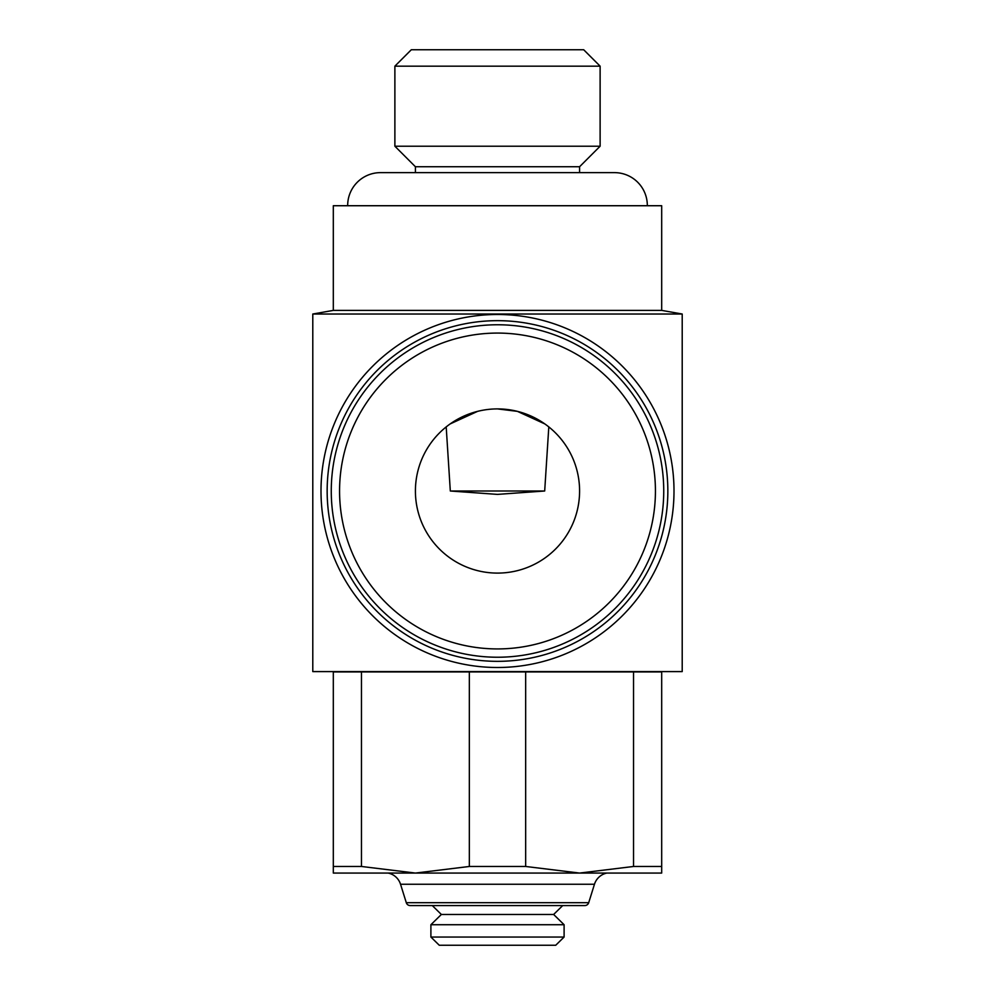 <?xml version="1.0" encoding="UTF-8"?>
<svg xmlns="http://www.w3.org/2000/svg" width="995" height="995" viewBox="0 0 995 995"><rect width="100%" height="100%" fill="white"/><g stroke="black" fill="none" stroke-linecap="round" stroke-linejoin="round"><path stroke-width="1.49" d="M347.678 205.729A32.835 32.835 0 0 1 380.513 172.632L415.412 172.632L415.412 166.737L394.878 146.215L600.122 146.215L579.587 166.737L415.412 166.737M579.587 166.737L579.587 172.632L614.487 172.632A32.835 32.835 0 0 1 647.322 205.729M430.897 937.041L564.103 937.041L564.103 924.728L564.103 937.041L555.732 945.25L439.268 945.25L430.897 937.041L430.897 924.728L441.37 914.467L432.29 905.574L410.214 905.574A4.104 4.104 0 0 1 406.296 902.689L400.537 884.256A16.417 16.417 0 0 0 388.112 873.063M441.37 914.467L553.63 914.467L564.103 924.728L430.897 924.728M553.63 914.467L562.71 905.574L584.786 905.574L410.214 905.574M406.296 902.689L588.704 902.689A4.104 4.104 0 0 1 584.786 905.574M588.704 902.689L594.463 884.256A16.417 16.417 0 0 1 606.888 873.063M661.687 310.39L661.687 205.729L333.313 205.729L333.313 310.39L661.687 310.39L682.209 314.022L312.791 314.022L312.791 671.6L682.209 671.6L682.209 314.022M394.878 66.168L411.308 49.75L583.692 49.75L600.122 66.168L394.878 66.168L394.878 146.215M320.999 490.995A176.501 176.501 0 0 0 497.5 667.496A176.501 176.501 0 0 0 674.001 490.995A176.501 176.501 0 0 0 497.5 314.495A176.501 176.501 0 0 0 320.999 490.995A176.501 176.501 0 0 1 497.5 314.495A176.501 176.501 0 0 1 674.001 490.995M497.5 866.471L469.341 866.471L415.412 873.063L661.687 873.063L661.687 866.471L633.529 866.471L633.529 671.936L525.658 671.936L525.658 866.471L497.5 866.471M469.341 866.471L469.341 671.936L525.658 671.936M663.74 490.995A166.24 166.24 0 0 0 497.5 324.768A166.24 166.24 0 0 0 331.26 490.995A166.24 166.24 0 0 0 497.5 657.235A166.24 166.24 0 0 0 663.74 490.995A166.24 166.24 0 0 1 497.5 657.235A166.24 166.24 0 0 1 331.26 490.995M497.5 408.908A82.087 82.087 0 0 1 579.587 490.995A82.087 82.087 0 0 1 497.5 573.095A82.087 82.087 0 0 1 415.412 490.995A82.087 82.087 0 0 1 497.5 408.908L517.4 411.358L544.787 423.895M544.688 491.008L497.5 494.391L450.312 491.008M446.195 426.917L450.312 490.995L544.688 490.995L548.805 426.917M450.213 423.895L477.6 411.358M497.5 905.574L432.29 905.574M333.313 671.936L361.471 671.936L361.471 866.471L333.313 866.471L333.313 671.936M469.341 671.936L361.471 671.936M633.529 671.936L661.687 671.936L661.687 866.471M333.313 866.471L333.313 873.063L415.412 873.063L361.471 866.471M633.529 866.471L579.587 873.063L525.658 866.471M333.313 310.39L312.791 314.022M594.463 884.256L400.537 884.256M497.5 661.339A170.344 170.344 0 0 0 667.844 490.995A170.344 170.344 0 0 0 497.5 320.664A170.344 170.344 0 0 0 327.156 490.995A170.344 170.344 0 0 0 497.5 661.339M655.431 490.995A157.931 157.931 0 0 0 497.5 333.076A157.931 157.931 0 0 0 339.569 490.995A157.931 157.931 0 0 0 497.5 648.927A157.931 157.931 0 0 0 655.431 490.995M614.487 172.632L380.513 172.632M600.122 66.168L600.122 146.215"/></g></svg>
